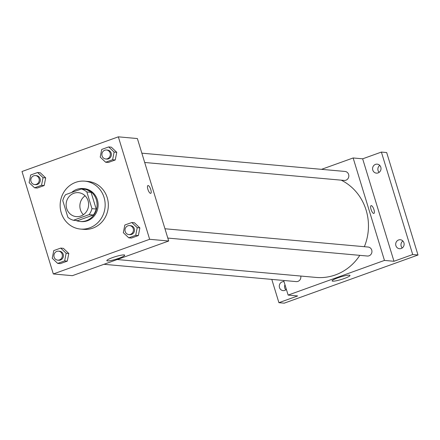 <?xml version="1.0" encoding="UTF-8"?>
<svg xmlns="http://www.w3.org/2000/svg" width="440" height="440" viewBox="0 0 440 440"><rect width="100%" height="100%" fill="white"/><g stroke="black" fill="none" stroke-linecap="round" stroke-linejoin="round"><path stroke-width="0.66" d="M83.391 214.715A12.023 11.248 95.1 0 1 80.416 209.726A12.023 11.248 95.1 0 1 85.091 195.8M66.666 208.489A12.023 11.248 95.1 0 1 78.447 192.665A12.023 11.248 95.1 0 1 88.572 205.645A12.023 11.248 95.1 0 1 76.291 216.612A12.023 11.248 95.1 0 1 66.666 208.489M73.43 220.27L89.133 214.621A16.148 15.109 95.1 0 0 91.96 208.654L86.856 191.956A16.148 15.109 95.1 0 0 81.301 189.007L65.599 194.656A16.148 15.109 95.1 0 0 62.772 200.624L67.881 217.322A16.148 15.109 95.1 0 0 73.43 220.27L77.66 220.655L93.363 215.001L89.133 214.621M93.363 215.001A16.148 15.109 95.1 0 0 96.195 209.038L91.086 192.335A16.148 15.109 95.1 0 0 85.536 189.387L81.301 189.007M76.021 220.506A16.533 15.466 -84.9 0 0 80.118 221.485A16.533 15.466 -84.9 0 0 97.004 206.404A16.533 15.466 -84.9 0 0 83.078 188.551A16.533 15.466 -84.9 0 0 76.813 189.365A16.533 15.466 -84.9 0 0 71.665 192.472M83.078 188.551L84.139 188.65A16.533 15.466 95.1 0 1 98.059 206.503A16.533 15.466 95.1 0 1 81.175 221.584L80.118 221.485M91.086 192.335L86.856 191.956M96.195 209.038L91.96 208.654M61.248 212.817A24.046 22.5 95.1 0 1 84.81 181.165A24.046 22.5 95.1 0 1 105.061 207.13A24.046 22.5 95.1 0 1 80.498 229.064A24.046 22.5 95.1 0 1 61.248 212.817M84.81 181.165L87.984 181.451A24.046 22.5 95.1 0 1 108.235 207.416A24.046 22.5 95.1 0 1 83.672 229.35L80.498 229.064M105.65 162.234L108.29 162.47L115.242 159.968L116.76 152.312L111.331 147.163L108.686 146.922L101.734 149.424L100.216 157.08L105.65 162.234L112.602 159.731L114.12 152.075L108.686 146.922M128.755 237.82L131.401 238.062L138.353 235.56L139.871 227.904L134.437 222.75L131.797 222.514L124.845 225.016L123.327 232.672L128.755 237.82L135.713 235.323L137.231 227.667L131.797 222.514M149.655 239.294L118.333 136.835L22 171.507L53.323 273.961L149.655 239.294L168.696 241.005L137.374 138.55L118.333 136.835M34.573 187.809L37.219 188.051L44.171 185.548L45.688 177.892L40.255 172.739L37.609 172.502L30.657 175.005L29.139 182.661L34.573 187.809L41.525 185.306L43.043 177.656L37.609 172.502M57.684 263.401L60.33 263.637L67.282 261.135L68.8 253.484L63.366 248.331L60.72 248.094L53.768 250.597L52.25 258.247L57.684 263.401L64.636 260.898L66.154 253.242L60.72 248.094M53.323 273.961L72.364 275.677L168.696 241.005M107.437 260.909A9.361 1.32 -17 0 1 106.821 260.651A9.361 1.32 -17 0 1 115.385 256.652A9.361 1.32 -17 0 1 124.718 255.178A9.361 1.32 -17 0 1 117.634 258.704A9.361 1.32 -17 0 1 107.437 260.909M147.879 189.316A4.136 1.337 -109.8 0 1 147.934 185.554A4.136 1.337 -109.8 0 1 150.59 188.991A4.136 1.337 -109.8 0 1 150.733 193.336A4.136 1.337 -109.8 0 1 147.879 189.316M147.928 185.559A4.136 1.337 -109.8 0 1 150.59 188.991A4.136 1.337 -109.8 0 1 150.728 193.336M341.22 180.163A51.101 47.806 95.1 0 1 364.348 246.703M359.799 255.349A51.101 47.806 95.1 0 1 316.052 277.426L117.216 259.534M103.967 264.303L296.247 281.6A4.51 4.219 -84.9 0 0 300.762 276.051M141.84 153.17L345.015 171.452A4.51 4.219 95.1 0 1 348.816 176.319A4.51 4.219 95.1 0 1 344.212 180.433L144.689 162.481M164.951 228.762L368.126 247.044A4.51 4.219 95.1 0 1 371.927 251.911A4.51 4.219 95.1 0 1 367.318 256.025L167.799 238.073M283.657 280.467L288.129 295.091L384.461 260.42L353.139 157.965L321.53 169.34M271.794 279.4L278.916 302.687L284.202 303.166L418 255.013L386.678 152.554L381.387 152.081L362.654 158.818L353.139 157.965M278.916 302.687L297.649 295.944L288.129 295.091M418 255.013L412.709 254.535L381.387 152.081M384.461 260.42L393.982 261.278L412.709 254.535M332.723 281.182A9.361 1.32 -17 0 1 332.101 280.918A9.361 1.32 -17 0 1 340.67 276.92A9.361 1.32 -17 0 1 350.004 275.446A9.361 1.32 -17 0 1 342.92 278.971A9.361 1.32 -17 0 1 332.723 281.182M393.982 261.278L362.654 158.818M371.047 209.396A4.136 1.337 -109.8 0 1 371.102 205.634A4.136 1.337 -109.8 0 1 373.758 209.072A4.136 1.337 -109.8 0 1 373.901 213.417A4.136 1.337 -109.8 0 1 371.047 209.396M371.102 205.634A4.136 1.337 -109.8 0 1 373.758 209.072A4.136 1.337 -109.8 0 1 373.901 213.417M378.103 172.909A4.51 4.219 95.1 0 1 376.393 173.135A4.51 4.219 95.1 0 1 372.598 168.262A4.51 4.219 95.1 0 1 377.201 164.153A4.51 4.219 95.1 0 1 380.991 168.097A4.51 4.219 95.1 0 1 378.103 172.909M401.214 248.501A4.51 4.219 95.1 0 1 399.504 248.721A4.51 4.219 95.1 0 1 395.709 243.854A4.51 4.219 95.1 0 1 400.312 239.74A4.51 4.219 95.1 0 1 404.102 243.689A4.51 4.219 95.1 0 1 401.214 248.501M286.385 289.382A4.51 4.219 95.1 0 1 284.812 290.395A4.51 4.219 95.1 0 1 283.102 290.615A4.51 4.219 95.1 0 1 279.301 285.747A4.51 4.219 95.1 0 1 283.91 281.633A4.51 4.219 95.1 0 1 284.014 281.644M402.864 240.983A4.51 4.219 -84.9 0 0 402.237 247.962M284.966 284.746A4.51 4.219 -84.9 0 0 285.835 289.85M379.759 165.391A4.51 4.219 -84.9 0 0 379.126 172.37M58.548 251.163L59.609 251.257A4.51 4.219 95.1 0 1 63.404 256.124A4.51 4.219 95.1 0 1 58.8 260.238L57.739 260.145A4.51 4.219 95.1 0 1 54.131 257.098A4.51 4.219 95.1 0 1 58.548 251.163A4.51 4.219 95.1 0 1 62.348 256.031A4.51 4.219 95.1 0 1 57.739 260.145M60.33 263.637L67.282 261.135L68.8 253.484L66.154 253.242M68.8 253.484L63.366 248.331M67.282 261.135L64.636 260.898M129.624 225.583L130.68 225.676A4.51 4.219 95.1 0 1 134.475 230.544A4.51 4.219 95.1 0 1 129.871 234.657L128.816 234.564A4.51 4.219 95.1 0 1 125.202 231.517A4.51 4.219 95.1 0 1 129.624 225.583A4.51 4.219 95.1 0 1 133.419 230.45A4.51 4.219 95.1 0 1 128.816 234.564M131.401 238.062L138.353 235.56L139.871 227.904L137.231 227.667M139.871 227.904L134.437 222.75M138.353 235.56L135.713 235.323M35.442 175.571L36.498 175.665A4.51 4.219 95.1 0 1 40.293 180.532A4.51 4.219 95.1 0 1 35.69 184.646L34.634 184.553A4.51 4.219 95.1 0 1 31.02 181.506A4.51 4.219 95.1 0 1 35.442 175.571A4.51 4.219 95.1 0 1 39.237 180.439A4.51 4.219 95.1 0 1 34.634 184.553M37.219 188.051L44.171 185.548L45.688 177.892L43.043 177.656M45.688 177.892L40.255 172.739M44.171 185.548L41.525 185.306M106.513 149.99L107.569 150.09A4.51 4.219 95.1 0 1 111.37 154.957A4.51 4.219 95.1 0 1 106.761 159.071L105.705 158.972A4.51 4.219 95.1 0 1 102.097 155.925A4.51 4.219 95.1 0 1 106.513 149.99A4.51 4.219 95.1 0 1 110.308 154.858A4.51 4.219 95.1 0 1 105.705 158.972M108.29 162.47L115.242 159.968L116.76 152.312L114.12 152.075M116.76 152.312L111.331 147.163M115.242 159.968L112.602 159.731"/></g></svg>
